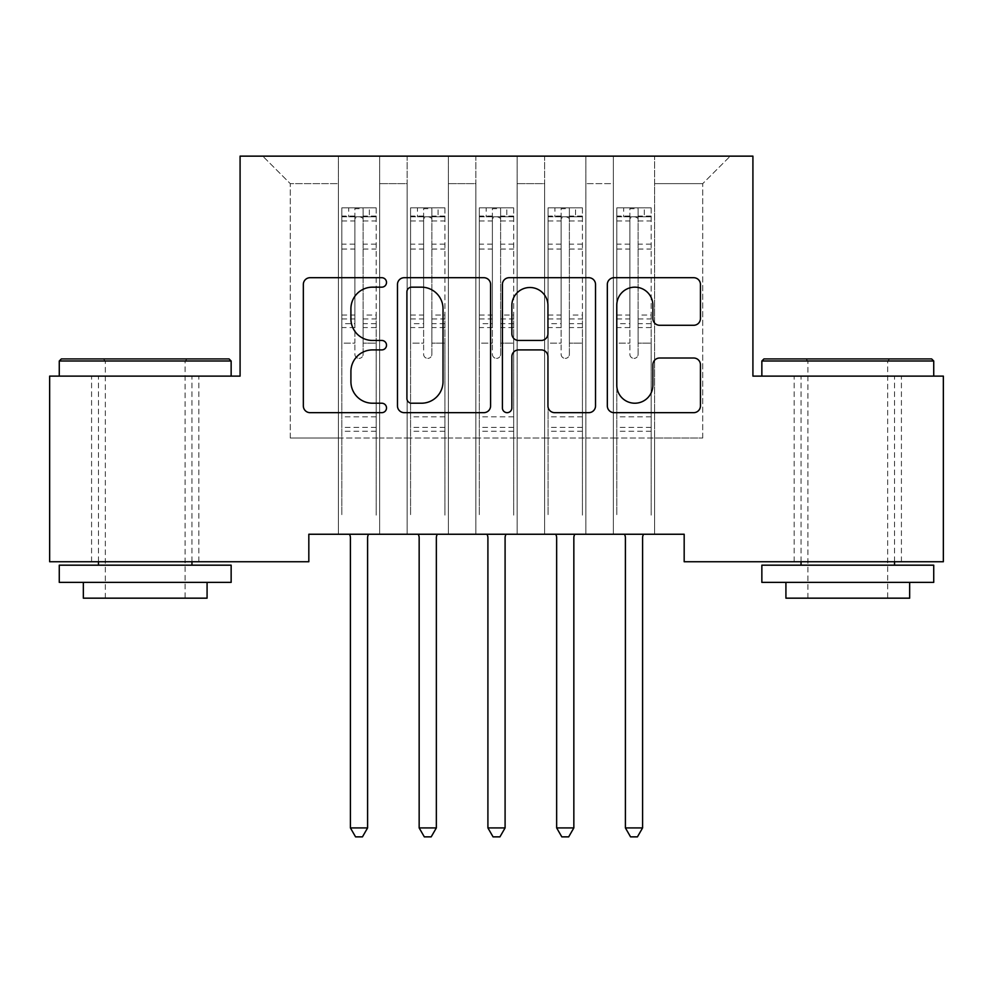 <?xml version="1.0" encoding="UTF-8"?>
<svg xmlns="http://www.w3.org/2000/svg" width="993" height="993" viewBox="0 0 993 993"><rect width="100%" height="100%" fill="white"/><g stroke="black" fill="none" stroke-linecap="round" stroke-linejoin="round"><path stroke-width="0.74" stroke-dasharray="4.96 3.72" d="M386.513 282.434A4.729 4.729 0 0 0 381.784 277.705L310.089 277.705A6.752 6.752 0 0 0 303.337 284.457L303.337 405.926A6.752 6.752 0 0 0 310.089 412.666L381.784 412.666A4.729 4.729 0 0 0 386.513 407.949A4.729 4.729 0 0 0 381.784 403.22L372.512 403.22A21.598 21.598 0 0 1 350.914 381.622L350.914 371.506A21.598 21.598 0 0 1 372.512 349.908L381.784 349.908A4.729 4.729 0 0 0 386.513 345.192A4.729 4.729 0 0 0 381.784 340.462L372.512 340.462A21.598 21.598 0 0 1 350.914 318.877L350.914 308.749A21.598 21.598 0 0 1 372.512 287.163L381.784 287.163A4.729 4.729 0 0 0 386.513 282.434M847.799 376.124L761.854 376.124L847.799 376.124M847.799 561.74L901.421 561.74L847.799 561.74M145.201 376.124L231.146 376.124L145.201 376.124M145.201 561.74L91.579 561.74L145.201 561.74M752.917 156.137L240.083 156.137L240.083 376.124L49.65 376.124L49.65 561.74L308.823 561.74L308.823 534.246L684.177 534.246L684.177 561.74L943.35 561.74L943.35 376.124L752.917 376.124L752.917 156.137M613.364 156.137L730.24 156.137L654.61 156.137L654.61 438L702.734 438L654.61 438L654.61 183.631L702.734 183.631L654.61 183.631L654.61 156.137L654.61 534.246L654.61 156.137L613.364 156.137L613.364 438L613.364 183.631L585.87 183.631L613.364 183.631L613.364 156.137L613.364 534.246L654.61 534.246L654.61 438L654.61 534.246L613.364 534.246L654.61 534.246L613.364 534.246L613.364 156.137M544.623 156.137L585.87 156.137L585.87 438L613.364 438L585.87 438L585.87 156.137L585.87 534.246L585.87 156.137L517.13 156.137L544.623 156.137L544.623 438L544.623 183.631L517.13 183.631L544.623 183.631L544.623 156.137L544.623 534.246L585.87 534.246L585.87 438L585.87 534.246L544.623 534.246L585.87 534.246L544.623 534.246L544.623 156.137M475.87 156.137L517.13 156.137L517.13 438L544.623 438L517.13 438L517.13 156.137L517.13 534.246L517.13 156.137L448.377 156.137L475.87 156.137L475.87 438L475.87 183.631L448.377 183.631L475.87 183.631L475.87 156.137L475.87 534.246L517.13 534.246L517.13 438L517.13 534.246L475.87 534.246L517.13 534.246L475.87 534.246L475.87 156.137M407.13 156.137L448.377 156.137L448.377 438L475.87 438L448.377 438L448.377 156.137L448.377 534.246L448.377 156.137L379.636 156.137L407.13 156.137L407.13 438L407.13 183.631L379.636 183.631L407.13 183.631L407.13 156.137L407.13 534.246L448.377 534.246L448.377 438L448.377 534.246L407.13 534.246L448.377 534.246L407.13 534.246L407.13 156.137M338.39 156.137L379.636 156.137L379.636 438L407.13 438L379.636 438L379.636 156.137L379.636 534.246L379.636 156.137L262.76 156.137L338.39 156.137L338.39 438L338.39 183.631L290.266 183.631L338.39 183.631L338.39 156.137L338.39 534.246L379.636 534.246L379.636 438L379.636 534.246L338.39 534.246L379.636 534.246L338.39 534.246L338.39 156.137M702.734 438L702.734 183.631L730.24 156.137L702.734 183.631L702.734 438M290.266 438L338.39 438L290.266 438L290.266 183.631L262.76 156.137L290.266 183.631L290.266 438M613.364 438L654.61 438L613.364 438L613.364 534.246L613.364 438M544.623 438L585.87 438L544.623 438L544.623 534.246L544.623 438M475.87 438L517.13 438L475.87 438L475.87 534.246L475.87 438M407.13 438L448.377 438L407.13 438L407.13 534.246L407.13 438M338.39 438L379.636 438L338.39 438L338.39 534.246L338.39 438M490.592 405.926L490.592 284.457A6.752 6.752 0 0 0 483.852 277.705L404.225 277.705A6.752 6.752 0 0 0 397.473 284.457L397.473 405.926A6.752 6.752 0 0 0 404.225 412.666L483.852 412.666A6.752 6.752 0 0 0 490.592 405.926M411.648 287.163A4.729 4.729 0 0 0 406.919 291.88L406.919 398.503A4.729 4.729 0 0 0 411.648 403.22L421.429 403.22A21.598 21.598 0 0 0 443.027 381.622L443.027 308.749A21.598 21.598 0 0 0 421.429 287.163L411.648 287.163M509.148 277.705L588.775 277.705A6.752 6.752 0 0 1 595.527 284.457L595.527 405.926A6.752 6.752 0 0 1 588.775 412.666L554.702 412.666A6.752 6.752 0 0 1 547.95 405.926L547.95 356.661A6.752 6.752 0 0 0 541.21 349.908L518.594 349.908A6.752 6.752 0 0 0 511.854 356.661L511.854 407.949A4.729 4.729 0 0 1 507.125 412.666A4.729 4.729 0 0 1 502.408 407.949L502.408 284.457A6.752 6.752 0 0 1 509.148 277.705M547.95 305.546A18.048 18.048 0 0 0 529.902 287.498A18.048 18.048 0 0 0 511.854 305.546L511.854 333.722A6.752 6.752 0 0 0 518.594 340.462L541.21 340.462A6.752 6.752 0 0 0 547.95 333.722L547.95 305.546M659.625 325.282L693.71 325.282A6.752 6.752 0 0 0 700.45 318.53L700.45 284.457A6.752 6.752 0 0 0 693.71 277.705L614.084 277.705A6.752 6.752 0 0 0 607.331 284.457L607.331 405.926A6.752 6.752 0 0 0 614.084 412.666L693.71 412.666A6.752 6.752 0 0 0 700.45 405.926L700.45 364.754A6.752 6.752 0 0 0 693.71 358.014L659.625 358.014A6.752 6.752 0 0 0 652.885 364.754L652.885 385.172A18.048 18.048 0 0 1 634.837 403.22A18.048 18.048 0 0 1 616.777 385.172L616.777 305.211A18.048 18.048 0 0 1 634.837 287.163A18.048 18.048 0 0 1 652.885 305.211L652.885 318.53A6.752 6.752 0 0 0 659.625 325.282M354.886 354.265A4.121 4.121 0 0 0 359.007 358.386A4.121 4.121 0 0 1 354.886 354.265L354.886 343.119L354.886 354.265M376.024 207.835L369.322 207.835L369.322 216.772L376.198 216.784L376.198 207.835L341.815 207.835L341.815 515.131L341.815 343.119L354.886 343.119L354.886 323.656L341.815 323.656M341.815 207.835L341.815 343.119L354.886 343.119L354.886 218.572C357.629 216.189 360.372 216.189 363.128 218.572L363.128 315.054L376.198 315.054L376.198 515.131L376.198 343.119L363.128 343.119L363.128 354.265A4.121 4.121 0 0 1 359.007 358.386A4.121 4.121 0 0 0 363.128 354.265L363.128 315.054M376.198 216.784L376.198 315.054M376.198 207.835L376.198 343.119L363.128 343.119L363.128 208.679L354.886 208.679L354.886 323.656M369.322 207.835L341.989 207.835M369.322 216.772L348.692 216.772L348.692 207.835M341.815 216.784L376.024 216.772M341.989 216.772L348.692 216.772M349.511 534.246L349.921 535.252A6.877 6.877 0 0 1 350.417 537.821L350.417 827.926L367.596 827.926L367.596 537.821A6.877 6.877 0 0 1 368.093 535.252L368.502 534.246M376.198 431.26L341.815 431.26M350.417 827.926L355.568 836.863L362.445 836.863L367.596 827.926M354.886 218.572L354.886 208.679M363.128 218.572L363.128 208.679M423.626 354.265A4.121 4.121 0 0 0 427.76 358.386A4.121 4.121 0 0 1 423.626 354.265L423.626 343.119L423.626 354.265M444.765 207.835L438.062 207.835L438.062 216.772L444.938 216.784L444.938 207.835L410.568 207.835L410.568 515.131L410.568 343.119L423.626 343.119L423.626 323.656L410.568 323.656M410.568 207.835L410.568 343.119L423.626 343.119L423.626 218.572C426.369 216.189 429.125 216.189 431.881 218.572L431.881 315.054L444.938 315.054L444.938 515.131L444.938 343.119L431.881 343.119L431.881 354.265A4.121 4.121 0 0 1 427.76 358.386A4.121 4.121 0 0 0 431.881 354.265L431.881 315.054M444.938 216.784L444.938 315.054M444.938 207.835L444.938 343.119L431.881 343.119L431.881 208.679L423.626 208.679L423.626 323.656M438.062 207.835L410.742 207.835M438.062 216.772L417.445 216.772L417.445 207.835M410.568 216.784L444.765 216.772M410.742 216.772L417.445 216.772M418.252 534.246L418.661 535.252A6.877 6.877 0 0 1 419.158 537.821L419.158 827.926L436.349 827.926L436.349 537.821A6.877 6.877 0 0 1 436.846 535.252L437.255 534.246M444.938 431.26L410.568 431.26M419.158 827.926L424.321 836.863L431.185 836.863L436.349 827.926M423.626 218.572L423.626 208.679M431.881 218.572L431.881 208.679M492.379 354.265A4.121 4.121 0 0 0 496.5 358.386A4.121 4.121 0 0 1 492.379 354.265L492.379 343.119L492.379 354.265M513.518 207.835L506.815 207.835L506.815 216.772L513.691 216.784L513.691 207.835L479.309 207.835L479.309 515.131L479.309 343.119L492.379 343.119L492.379 323.656L479.309 323.656M479.309 207.835L479.309 343.119L492.379 343.119L492.379 218.572C495.122 216.189 497.865 216.189 500.621 218.572L500.621 315.054L513.691 315.054L513.691 515.131L513.691 343.119L500.621 343.119L500.621 354.265A4.121 4.121 0 0 1 496.5 358.386A4.121 4.121 0 0 0 500.621 354.265L500.621 315.054M513.691 216.784L513.691 315.054M513.691 207.835L513.691 343.119L500.621 343.119L500.621 208.679L492.379 208.679L492.379 323.656M506.815 207.835L479.482 207.835M506.815 216.772L486.185 216.772L486.185 207.835M479.309 216.784L513.518 216.772M479.482 216.772L486.185 216.772M487.004 534.246L487.414 535.252A6.877 6.877 0 0 1 487.911 537.821L487.911 827.926L505.089 827.926L505.089 537.821A6.877 6.877 0 0 1 505.586 535.252L505.996 534.246M513.691 431.26L479.309 431.26M487.911 827.926L493.062 836.863L499.938 836.863L505.089 827.926M492.379 218.572L492.379 208.679M500.621 218.572L500.621 208.679M229.073 358.945L61.343 358.945M59.27 361.005L231.146 361.005M59.27 582.37L231.146 582.37M59.27 565.178L231.146 565.178M83.338 598.171L207.078 598.171M145.201 361.005L185.083 361.005L145.201 361.005M931.657 358.945L763.927 358.945M761.854 361.005L933.73 361.005M761.854 582.37L933.73 582.37M761.854 565.178L933.73 565.178M785.922 598.171L909.662 598.171M847.799 361.005L887.668 361.005L847.799 361.005M561.119 354.265A4.121 4.121 0 0 0 565.24 358.386A4.121 4.121 0 0 1 561.119 354.265L561.119 343.119L561.119 354.265M582.258 207.835L575.555 207.835L575.555 216.772L582.432 216.784L582.432 207.835L548.062 207.835L548.062 515.131L548.062 343.119L561.119 343.119L561.119 323.656L548.062 323.656M548.062 207.835L548.062 343.119L561.119 343.119L561.119 218.572C563.863 216.189 566.618 216.189 569.374 218.572L569.374 315.054L582.432 315.054L582.432 515.131L582.432 343.119L569.374 343.119L569.374 354.265A4.121 4.121 0 0 1 565.24 358.386A4.121 4.121 0 0 0 569.374 354.265L569.374 315.054M582.432 216.784L582.432 315.054M582.432 207.835L582.432 343.119L569.374 343.119L569.374 208.679L561.119 208.679L561.119 323.656M575.555 207.835L548.235 207.835M575.555 216.772L554.938 216.772L554.938 207.835M548.062 216.784L582.258 216.772M548.235 216.772L554.938 216.772M555.745 534.246L556.154 535.252A6.877 6.877 0 0 1 556.651 537.821L556.651 827.926L573.842 827.926L573.842 537.821A6.877 6.877 0 0 1 574.339 535.252L574.748 534.246M582.432 431.26L548.062 431.26M556.651 827.926L561.815 836.863L568.679 836.863L573.842 827.926M561.119 218.572L561.119 208.679M569.374 218.572L569.374 208.679M629.872 354.265A4.121 4.121 0 0 0 633.993 358.386A4.121 4.121 0 0 1 629.872 354.265L629.872 343.119L629.872 354.265M651.011 207.835L644.308 207.835L644.308 216.772L651.185 216.784L651.185 207.835L616.802 207.835L616.802 515.131L616.802 343.119L629.872 343.119L629.872 323.656L616.802 323.656M616.802 207.835L616.802 343.119L629.872 343.119L629.872 218.572C632.615 216.189 635.359 216.189 638.114 218.572L638.114 315.054L651.185 315.054L651.185 515.131L651.185 343.119L638.114 343.119L638.114 354.265A4.121 4.121 0 0 1 633.993 358.386A4.121 4.121 0 0 0 638.114 354.265L638.114 315.054M651.185 216.784L651.185 315.054M651.185 207.835L651.185 343.119L638.114 343.119L638.114 208.679L629.872 208.679L629.872 323.656M644.308 207.835L616.976 207.835M644.308 216.772L623.678 216.772L623.678 207.835M616.802 216.784L651.011 216.772M616.976 216.772L623.678 216.772M624.498 534.246L624.907 535.252A6.877 6.877 0 0 1 625.404 537.821L625.404 827.926L642.583 827.926L642.583 537.821A6.877 6.877 0 0 1 643.079 535.252L643.489 534.246M651.185 431.26L616.802 431.26M625.404 827.926L630.555 836.863L637.432 836.863L642.583 827.926M629.872 218.572L629.872 208.679M638.114 218.572L638.114 208.679M354.886 244.154L341.815 244.154M341.815 249.057L354.886 249.057M341.815 315.054L354.886 315.054M376.198 416.824L341.815 416.824M354.886 327.553L341.815 327.553M376.198 327.553L363.128 327.553M341.815 318.952L354.886 318.952M363.128 318.952L376.198 318.952M376.198 323.656L363.128 323.656M376.198 244.154L363.128 244.154M363.128 249.057L376.198 249.057M354.886 216.064L341.815 216.064M341.815 220.967L354.886 220.967M376.198 216.064L363.128 216.064M363.128 220.967L376.198 220.967M376.198 427.387L341.815 427.387M423.626 244.154L410.568 244.154M410.568 249.057L423.626 249.057M410.568 315.054L423.626 315.054M444.938 416.824L410.568 416.824M423.626 327.553L410.568 327.553M444.938 327.553L431.881 327.553M410.568 318.952L423.626 318.952M431.881 318.952L444.938 318.952M444.938 323.656L431.881 323.656M444.938 244.154L431.881 244.154M431.881 249.057L444.938 249.057M423.626 216.064L410.568 216.064M410.568 220.967L423.626 220.967M444.938 216.064L431.881 216.064M431.881 220.967L444.938 220.967M444.938 427.387L410.568 427.387M492.379 244.154L479.309 244.154M479.309 249.057L492.379 249.057M479.309 315.054L492.379 315.054M513.691 416.824L479.309 416.824M492.379 327.553L479.309 327.553M513.691 327.553L500.621 327.553M479.309 318.952L492.379 318.952M500.621 318.952L513.691 318.952M513.691 323.656L500.621 323.656M513.691 244.154L500.621 244.154M500.621 249.057L513.691 249.057M492.379 216.064L479.309 216.064M479.309 220.967L492.379 220.967M513.691 216.064L500.621 216.064M500.621 220.967L513.691 220.967M513.691 427.387L479.309 427.387M561.119 244.154L548.062 244.154M548.062 249.057L561.119 249.057M548.062 315.054L561.119 315.054M582.432 416.824L548.062 416.824M561.119 327.553L548.062 327.553M582.432 327.553L569.374 327.553M548.062 318.952L561.119 318.952M569.374 318.952L582.432 318.952M582.432 323.656L569.374 323.656M582.432 244.154L569.374 244.154M569.374 249.057L582.432 249.057M561.119 216.064L548.062 216.064M548.062 220.967L561.119 220.967M582.432 216.064L569.374 216.064M569.374 220.967L582.432 220.967M582.432 427.387L548.062 427.387M629.872 244.154L616.802 244.154M616.802 249.057L629.872 249.057M616.802 315.054L629.872 315.054M651.185 416.824L616.802 416.824M629.872 327.553L616.802 327.553M651.185 327.553L638.114 327.553M616.802 318.952L629.872 318.952M638.114 318.952L651.185 318.952M651.185 323.656L638.114 323.656M651.185 244.154L638.114 244.154M638.114 249.057L651.185 249.057M629.872 216.064L616.802 216.064M616.802 220.967L629.872 220.967M651.185 216.064L638.114 216.064M638.114 220.967L651.185 220.967M651.185 427.387L616.802 427.387M794.177 561.74L794.177 376.124M91.579 561.74L91.579 376.124M198.823 561.74L198.823 376.124M901.421 561.74L901.421 376.124M105.332 598.171L105.332 361.005L103.272 358.945M191.959 561.74L191.959 376.124M98.456 561.74L98.456 376.124M187.143 358.945L185.083 361.005L185.083 598.171M807.917 598.171L807.917 361.005L805.857 358.945M894.544 561.74L894.544 376.124M801.041 561.74L801.041 376.124M889.728 358.945L887.668 361.005L887.668 598.171"/><path stroke-width="1.49" d="M386.513 282.434A4.729 4.729 0 0 0 381.784 277.705L310.089 277.705A6.752 6.752 0 0 0 303.337 284.457L303.337 405.926A6.752 6.752 0 0 0 310.089 412.666L381.784 412.666A4.729 4.729 0 0 0 386.513 407.949A4.729 4.729 0 0 0 381.784 403.22L372.512 403.22A21.598 21.598 0 0 1 350.914 381.622L350.914 371.506A21.598 21.598 0 0 1 372.512 349.908L381.784 349.908A4.729 4.729 0 0 0 386.513 345.192A4.729 4.729 0 0 0 381.784 340.462L372.512 340.462A21.598 21.598 0 0 1 350.914 318.877L350.914 308.749A21.598 21.598 0 0 1 372.512 287.163L381.784 287.163A4.729 4.729 0 0 0 386.513 282.434M693.71 325.282A6.752 6.752 0 0 0 700.45 318.53L700.45 284.457A6.752 6.752 0 0 0 693.71 277.705L614.084 277.705A6.752 6.752 0 0 0 607.331 284.457L607.331 405.926A6.752 6.752 0 0 0 614.084 412.666L693.71 412.666A6.752 6.752 0 0 0 700.45 405.926L700.45 364.754A6.752 6.752 0 0 0 693.71 358.014L659.625 358.014A6.752 6.752 0 0 0 652.885 364.754L652.885 385.172A18.048 18.048 0 0 1 634.837 403.22A18.048 18.048 0 0 1 616.777 385.172L616.777 305.211A18.048 18.048 0 0 1 634.837 287.163A18.048 18.048 0 0 1 652.885 305.211L652.885 318.53A6.752 6.752 0 0 0 659.625 325.282L693.71 325.282M684.177 534.246L308.823 534.246L308.823 561.74L49.65 561.74L49.65 376.124L240.083 376.124L240.083 156.137L752.917 156.137L752.917 376.124L943.35 376.124L943.35 561.74L684.177 561.74L684.177 534.246M490.592 284.457A6.752 6.752 0 0 0 483.852 277.705L404.225 277.705A6.752 6.752 0 0 0 397.473 284.457L397.473 405.926A6.752 6.752 0 0 0 404.225 412.666L483.852 412.666A6.752 6.752 0 0 0 490.592 405.926L490.592 284.457M509.148 277.705L588.775 277.705A6.752 6.752 0 0 1 595.527 284.457L595.527 405.926A6.752 6.752 0 0 1 588.775 412.666L554.702 412.666A6.752 6.752 0 0 1 547.95 405.926L547.95 356.661A6.752 6.752 0 0 0 541.21 349.908L518.594 349.908A6.752 6.752 0 0 0 511.854 356.661L511.854 407.949A4.729 4.729 0 0 1 507.125 412.666A4.729 4.729 0 0 1 502.408 407.949L502.408 284.457A6.752 6.752 0 0 1 509.148 277.705M411.648 287.163A4.729 4.729 0 0 0 406.919 291.88L406.919 398.503A4.729 4.729 0 0 0 411.648 403.22L421.429 403.22A21.598 21.598 0 0 0 443.027 381.622L443.027 308.749A21.598 21.598 0 0 0 421.429 287.163L411.648 287.163M547.95 305.546A18.048 18.048 0 0 0 529.902 287.498A18.048 18.048 0 0 0 511.854 305.546L511.854 333.722A6.752 6.752 0 0 0 518.594 340.462L541.21 340.462A6.752 6.752 0 0 0 547.95 333.722L547.95 305.546M349.511 534.246L349.921 535.252A6.877 6.877 0 0 1 350.417 537.821L350.417 827.926L367.596 827.926L367.596 537.821A6.877 6.877 0 0 1 368.093 535.252L368.502 534.246M367.596 827.926L362.445 836.863L355.568 836.863L350.417 827.926M418.252 534.246L418.661 535.252A6.877 6.877 0 0 1 419.158 537.821L419.158 827.926L436.349 827.926L436.349 537.821A6.877 6.877 0 0 1 436.846 535.252L437.255 534.246M436.349 827.926L431.185 836.863L424.321 836.863L419.158 827.926M487.004 534.246L487.414 535.252A6.877 6.877 0 0 1 487.911 537.821L487.911 827.926L505.089 827.926L505.089 537.821A6.877 6.877 0 0 1 505.586 535.252L505.996 534.246M505.089 827.926L499.938 836.863L493.062 836.863L487.911 827.926M59.27 361.005L61.343 358.945L229.073 358.945L231.146 361.005L59.27 361.005L59.27 376.124M231.146 582.37L59.27 582.37L59.27 565.178L231.146 565.178L231.146 582.37M207.078 582.37L207.078 598.171L83.338 598.171L83.338 582.37M761.854 361.005L763.927 358.945L931.657 358.945L933.73 361.005L761.854 361.005L761.854 376.124M933.73 582.37L761.854 582.37L761.854 565.178L933.73 565.178L933.73 582.37M909.662 582.37L909.662 598.171L785.922 598.171L785.922 582.37M555.745 534.246L556.154 535.252A6.877 6.877 0 0 1 556.651 537.821L556.651 827.926L573.842 827.926L573.842 537.821A6.877 6.877 0 0 1 574.339 535.252L574.748 534.246M573.842 827.926L568.679 836.863L561.815 836.863L556.651 827.926M624.498 534.246L624.907 535.252A6.877 6.877 0 0 1 625.404 537.821L625.404 827.926L642.583 827.926L642.583 537.821A6.877 6.877 0 0 1 643.079 535.252L643.489 534.246M642.583 827.926L637.432 836.863L630.555 836.863L625.404 827.926M231.146 376.124L231.146 361.005M191.959 565.178L191.959 561.74M98.456 565.178L98.456 561.74M933.73 376.124L933.73 361.005M894.544 565.178L894.544 561.74M801.041 565.178L801.041 561.74"/></g></svg>
